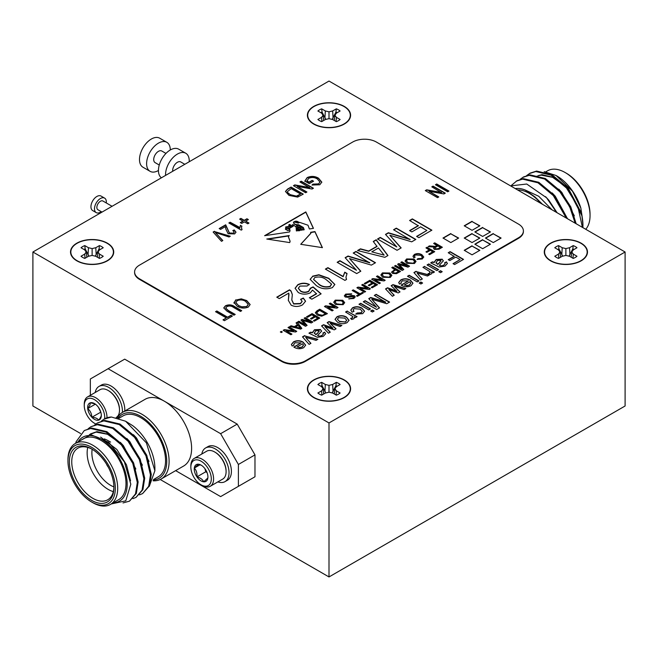 <?xml version="1.0" encoding="UTF-8"?>
<svg xmlns="http://www.w3.org/2000/svg" width="658" height="658" viewBox="0 0 658 658"><rect width="100%" height="100%" fill="white"/><g stroke="black" fill="none" stroke-linecap="round" stroke-linejoin="round"><path stroke-width="0.99" d="M172.717 171.286A6.703 3.866 -60 0 1 177.397 162.287A6.703 3.866 -60 0 1 180.744 161.958L184.808 164.303M165.577 175.406A16.746 9.673 -60 0 1 177.397 154.079A16.746 9.673 -60 0 1 185.77 153.248A16.746 9.673 -60 0 1 189.216 161.753M161.391 177.816A16.746 9.673 -60 0 1 159.499 164.245A16.746 9.673 -60 0 1 170.29 149.975A16.746 9.673 -60 0 1 178.663 149.152L185.77 153.248M158.446 170.496A16.746 9.673 -60 0 1 150.073 171.327A16.746 9.673 -60 0 1 147.507 157.904A16.746 9.673 -60 0 1 158.446 143.14A16.746 9.673 -60 0 1 166.819 142.309A16.746 9.673 -60 0 1 170.29 149.975M150.073 171.327L142.967 167.222A16.746 9.673 -60 0 1 140.401 153.799A16.746 9.673 -60 0 1 151.34 139.035A16.746 9.673 -60 0 1 159.713 138.205L166.819 142.309M159.261 165.026L155.099 162.616A6.703 3.866 -60 0 1 154.071 157.254A6.703 3.866 -60 0 1 158.446 151.348A6.703 3.866 -60 0 1 161.794 151.011L165.964 153.421M102.015 212.098L97.902 209.721A5.025 2.903 -60 0 1 97.129 205.691A5.025 2.903 -60 0 1 100.411 201.266A5.025 2.903 -60 0 1 102.919 201.019L112.066 206.291M101.25 211.654A8.373 4.836 -60 0 1 100.411 212.205A8.373 4.836 -60 0 1 96.224 212.616A8.373 4.836 -60 0 1 94.941 205.913A8.373 4.836 -60 0 1 100.411 198.527A8.373 4.836 -60 0 1 104.597 198.116A8.373 4.836 -60 0 1 106.275 202.952M96.224 212.616L92.671 210.568A8.373 4.836 -60 0 1 91.388 203.857A8.373 4.836 -60 0 1 96.858 196.479A8.373 4.836 -60 0 1 101.044 196.059L104.597 198.116M581.162 243.18A21.607 12.477 0 0 0 550.598 243.18A21.607 12.477 0 0 0 550.598 260.823A21.607 12.477 0 0 0 554.25 262.517A21.607 12.477 0 0 0 577.51 262.517A21.607 12.477 0 0 0 581.162 243.18M554.587 262.632A20.382 11.77 180 0 1 551.47 261.16A20.382 11.77 180 0 1 549.8 260.075L549.101 259.556A21.278 12.28 180 0 1 551.791 242.794A21.278 12.28 180 0 1 580.924 243.32A21.278 12.28 180 0 1 582.659 259.556A21.278 12.28 180 0 1 550.836 260.691A21.278 12.28 180 0 1 549.101 259.556M344.282 379.946A21.607 12.477 0 0 0 313.718 379.946A21.607 12.477 0 0 0 313.718 397.588A21.607 12.477 0 0 0 317.37 399.274A21.607 12.477 0 0 0 340.63 399.274A21.607 12.477 0 0 0 344.282 379.946M317.707 399.398A20.382 11.77 180 0 1 314.59 397.925A20.382 11.77 180 0 1 312.92 396.84L312.221 396.313A21.278 12.28 180 0 1 314.911 379.559A21.278 12.28 180 0 1 344.044 380.077A21.278 12.28 180 0 1 345.779 396.313A21.278 12.28 180 0 1 313.956 397.448A21.278 12.28 180 0 1 312.221 396.313M344.282 106.423A21.607 12.477 0 0 0 313.718 106.423A21.607 12.477 0 0 0 313.718 124.066A21.607 12.477 0 0 0 317.37 125.752A21.607 12.477 0 0 0 340.63 125.752A21.607 12.477 0 0 0 344.282 106.423M317.707 125.875A20.382 11.77 180 0 1 314.59 124.403A20.382 11.77 180 0 1 312.92 123.317L312.221 122.791A21.278 12.28 180 0 1 314.911 106.037A21.278 12.28 180 0 1 344.044 106.555A21.278 12.28 180 0 1 345.779 122.791A21.278 12.28 180 0 1 313.956 123.926A21.278 12.28 180 0 1 312.221 122.791M107.402 243.18A21.607 12.477 0 0 0 76.838 243.18A21.607 12.477 0 0 0 76.838 260.823A21.607 12.477 0 0 0 80.49 262.517A21.607 12.477 0 0 0 103.75 262.517A21.607 12.477 0 0 0 107.402 243.18M80.827 262.632A20.382 11.77 180 0 1 77.71 261.16A20.382 11.77 180 0 1 76.04 260.075L75.341 259.556A21.278 12.28 180 0 1 78.031 242.794A21.278 12.28 180 0 1 107.164 243.32A21.278 12.28 180 0 1 108.899 259.556A21.278 12.28 180 0 1 77.076 260.691A21.278 12.28 180 0 1 75.341 259.556M582.856 227.61A41.873 24.173 -120 0 0 582.939 225.201A41.873 24.173 -120 0 0 581.935 215.816L567.295 187.522L551.947 174.707L536.591 171.064L530.192 173.103L526.671 175.554M582.388 227.339L577.864 206.456L566.472 187.999L551.124 175.184L535.768 171.532L529.369 173.58M576.153 223.745L570.799 206.883L560.715 191.322L545.367 178.507L530.011 174.855L523.612 176.903L520.091 179.354M575.166 223.169L569.705 206.801L559.892 191.799L544.544 178.984L529.188 175.332L522.789 177.38M567.451 218.719L554.135 195.122L538.787 182.307L523.431 178.655L517.032 180.703L511.595 185.211M566.234 218.012L553.312 195.591L537.964 182.784L522.608 179.132L516.209 181.18M585.743 229.28A35.178 20.308 -120 0 0 590.045 215.627A35.178 20.308 -120 0 0 565.173 172.544A35.178 20.308 -120 0 0 547.579 170.8L545.844 171.804M581.935 215.816L582.939 225.201M556.1 175.513L556.882 175.966A36.848 21.278 60 0 1 580.85 208.101L572.509 191.215L556.1 175.513L544.166 171.656M565.173 172.544L566.357 173.227A33.5 19.345 60 0 1 590.045 214.261L590.045 215.627M94.768 424.912L97.466 422.938L103.865 420.89L119.213 424.542L134.569 437.356L145.953 455.813L150.468 474.879L148.675 486.303L142.63 493.566L139.529 494.849M97.466 422.938L104.688 420.421L120.036 424.065L135.392 436.879L146.775 455.336L151.291 474.402L149.498 485.826L142.63 493.566M75.728 443.229A41.873 24.173 60 0 1 76.065 441.806L84.306 430.538L90.705 428.49L106.053 432.142L121.409 444.956L132.793 463.405L137.308 482.478L135.515 493.895L129.47 501.166L123.021 502.934M84.306 430.538L91.528 428.013L106.876 431.664L122.232 444.479L133.615 462.936L138.131 482.001L136.338 493.426L129.47 501.166M88.188 428.712L90.886 426.738L97.285 424.69L112.633 428.342L127.989 441.156L139.373 459.605L143.888 478.679L142.095 490.103L136.05 497.366L132.949 498.649M90.886 426.738L98.108 424.213L113.456 427.865L128.812 440.679L140.195 459.136L144.711 478.202L142.918 489.626L136.05 497.366M110.421 504.431L118.711 499.644A35.178 20.308 -120 0 0 125.991 483.54A35.178 20.308 -120 0 0 110.643 448.139A35.178 20.308 -120 0 0 83.533 438.721L75.242 443.508A35.178 20.308 60 0 1 102.352 452.926A35.178 20.308 60 0 1 117.7 488.326A35.178 20.308 60 0 1 110.421 504.431A35.178 20.308 60 0 1 92.827 502.687L91.643 502.005A33.5 19.345 -120 0 0 115.331 488.326A33.5 19.345 -120 0 0 91.643 447.3A33.5 19.345 -120 0 0 67.955 460.978A33.5 19.345 -120 0 0 91.643 502.005M77.973 441.929L90.812 434.65L108.841 442.34L124.395 461.891L130.819 484.222L125.768 500.828L111.21 503.97M113.217 502.811A36.848 21.278 -120 0 0 127.175 484.222A36.848 21.278 -120 0 0 107.353 443.558A36.848 21.278 -120 0 0 78.039 441.888M153.594 479.501L158.265 476.803A35.178 20.308 -120 0 0 165.553 460.699A35.178 20.308 -120 0 0 150.197 425.307A35.178 20.308 -120 0 0 123.095 415.881L119.008 418.241M149.267 486.361L154.893 470.75L146.397 442.875L125.612 421.227L132.784 425.718A36.848 21.278 60 0 1 154.893 468.225L154.893 470.273M92.243 449.299A29.816 17.215 -120 0 0 77.924 448.147A29.816 17.215 -120 0 0 71.747 461.793A29.816 17.215 -120 0 0 84.759 491.797A29.816 17.215 -120 0 0 107.739 499.784A29.816 17.215 -120 0 0 113.908 486.805M113.291 491.633A29.816 17.215 60 0 1 87.144 452.91A29.816 17.215 60 0 1 87.761 447.415M104.326 438.902A29.816 17.215 60 0 1 108.225 440.737L110.593 442.102M92.178 449.258A26.468 15.282 -120 0 0 91.881 452.91A26.468 15.282 -120 0 0 113.9 486.887M69.378 461.793A31.494 18.177 60 0 1 91.643 448.937A31.494 18.177 60 0 1 113.916 487.504A31.494 18.177 60 0 1 91.643 500.36A31.494 18.177 60 0 1 69.378 461.793M67.955 460.978L67.955 459.605A35.178 20.308 60 0 1 75.242 443.508M117.363 417.764A38.526 22.24 60 0 1 122.602 412.295A38.526 22.24 60 0 1 152.286 422.617A38.526 22.24 60 0 1 169.106 461.381A38.526 22.24 60 0 1 161.128 479.024A38.526 22.24 60 0 1 153.108 480.801M161.128 479.024L183.631 466.029A38.526 22.24 -120 0 0 191.61 448.394A38.526 22.24 -120 0 0 164.368 401.207A38.526 22.24 -120 0 0 145.105 399.299L122.602 412.295M153.446 479.945A36.848 21.278 -120 0 0 166.737 461.381A36.848 21.278 -120 0 0 147.598 421.326A36.848 21.278 -120 0 0 118.292 418.019M205.247 469.146A9.673 5.585 60 0 1 207.402 473.628A9.673 5.585 60 0 1 207.92 476.96A9.673 5.585 60 0 1 207.862 477.955A9.673 5.585 60 0 1 203.7 481.812A9.673 5.585 60 0 1 196.923 476.877A9.673 5.585 60 0 1 194.307 468.068A9.673 5.585 60 0 1 198.469 464.203A9.673 5.585 60 0 1 201.085 465.116A9.673 5.585 60 0 1 205.247 469.146M191.634 472.082A14.476 8.357 60 0 1 190.853 467.098A14.476 8.357 60 0 1 199.086 460.271A14.476 8.357 60 0 1 210.535 473.941A14.476 8.357 60 0 1 201.085 484.823A14.476 8.357 60 0 1 191.634 472.082M190.853 467.098L190.853 465.79A16.08 9.286 60 0 1 194.184 458.429A16.08 9.286 60 0 1 212.723 473.39A16.08 9.286 60 0 1 210.264 486.278A16.08 9.286 60 0 1 202.22 485.481L201.085 484.823M194.184 458.429L206.686 451.207A16.08 9.286 60 0 1 210.371 450.491A16.08 9.286 60 0 1 214.73 452.005A16.08 9.286 60 0 1 225.233 466.168A16.08 9.286 60 0 1 226.097 471.696A16.08 9.286 60 0 1 222.766 479.057L210.264 486.278M225.011 481.631L227.38 480.266A19.427 11.219 -120 0 0 230.358 464.688A19.427 11.219 -120 0 0 207.953 446.609L205.584 447.975A19.427 11.219 60 0 1 227.989 466.053A19.427 11.219 60 0 1 225.011 481.631A19.427 11.219 60 0 1 217.88 481.878M201.8 454.028A19.427 11.219 60 0 1 205.584 447.975M88.172 404.793A9.673 5.585 -120 0 0 87.711 408.577L89.932 405.163L90.327 402.803A9.673 5.585 -120 0 0 88.172 404.793M104.638 418.801A14.476 8.357 -120 0 0 97.113 401.561A14.476 8.357 -120 0 0 85.038 401.487A14.476 8.357 -120 0 0 84.257 405.558A14.476 8.357 -120 0 0 94.489 423.283A14.476 8.357 -120 0 0 95.887 423.982M106.991 417.781A16.08 9.286 -120 0 0 100.139 401.372A16.08 9.286 -120 0 0 87.588 396.889A16.08 9.286 -120 0 0 85.121 399.719A16.08 9.286 -120 0 0 84.257 404.242L84.257 405.558M94.489 423.283L95.624 423.941A16.08 9.286 -120 0 0 95.805 424.04M116.211 417.493A16.08 9.286 -120 0 0 118.637 414.68A16.08 9.286 -120 0 0 119.501 410.156A16.08 9.286 -120 0 0 112.485 393.978A16.08 9.286 -120 0 0 108.134 390.457A16.08 9.286 -120 0 0 100.09 389.668L87.588 396.889M108.134 390.457L108.702 390.786A15.274 8.817 60 0 1 112.839 394.126A15.274 8.817 60 0 1 119.501 409.498L119.501 410.156M122.396 412.418A19.427 11.219 -120 0 0 114.451 392.176A19.427 11.219 -120 0 0 98.988 386.435A19.427 11.219 -120 0 0 96.01 389.857A19.427 11.219 -120 0 0 95.204 392.481M83.961 249.464A12.379 7.148 180 0 1 85.195 248.913L88.953 256.176M95.287 256.176L99.045 248.913A12.379 7.148 180 0 1 100.279 249.464M82.711 257.434A13.308 7.682 0 0 0 84.783 258.413L88.452 256.291L92.12 255.419L95.788 256.291L99.457 258.413A13.308 7.682 0 0 0 103.224 256.242L99.555 254.12L98.034 252.006L99.555 249.884L103.224 247.762A13.308 7.682 0 0 0 99.457 245.59L95.788 247.712L92.12 248.584L88.452 247.712L84.783 245.59A13.308 7.682 0 0 0 81.016 247.762L84.685 249.884L86.206 252.006L84.685 254.12L81.016 256.242A13.308 7.682 0 0 0 82.711 257.434M108.899 259.556L108.2 260.075A20.382 11.77 180 0 1 103.413 262.632M320.841 112.699A12.379 7.148 180 0 1 322.075 112.148L325.833 119.411M332.167 119.411L335.925 112.148A12.379 7.148 180 0 1 337.159 112.699M319.591 120.677A13.308 7.682 0 0 0 321.663 121.648L325.332 119.534L329 118.654L332.668 119.534L336.337 121.648A13.308 7.682 0 0 0 340.104 119.476L336.435 117.363L334.914 115.24L336.435 113.118L340.104 111.005A13.308 7.682 0 0 0 336.337 108.833L332.668 110.947L329 111.827L325.332 110.947L321.663 108.833A13.308 7.682 0 0 0 317.896 111.005L321.565 113.118L323.086 115.24L321.565 117.363L317.896 119.476A13.308 7.682 0 0 0 319.591 120.677M345.779 122.791L345.08 123.317A20.382 11.77 180 0 1 340.293 125.875M320.841 386.221A12.379 7.148 180 0 1 322.075 385.678L325.833 392.933M332.167 392.933L335.925 385.678A12.379 7.148 180 0 1 337.159 386.221M319.591 394.2A13.308 7.682 0 0 0 321.663 395.17L325.332 393.056L329 392.176L332.668 393.056L336.337 395.17A13.308 7.682 0 0 0 340.104 392.999L336.435 390.885L334.914 388.763L336.435 386.649L340.104 384.527A13.308 7.682 0 0 0 336.337 382.356L332.668 384.469L329 385.349L325.332 384.469L321.663 382.356A13.308 7.682 0 0 0 317.896 384.527L321.565 386.649L323.086 388.763L321.565 390.885L317.896 392.999A13.308 7.682 0 0 0 319.591 394.2M345.779 396.313L345.08 396.84A20.382 11.77 180 0 1 340.293 399.398M557.721 249.464A12.379 7.148 180 0 1 558.955 248.913L562.713 256.176M569.047 256.176L572.805 248.913A12.379 7.148 180 0 1 574.039 249.464M556.471 257.434A13.308 7.682 0 0 0 558.543 258.413L562.212 256.291L565.88 255.419L569.548 256.291L573.217 258.413A13.308 7.682 0 0 0 576.984 256.242L573.315 254.12L571.794 252.006L573.315 249.884L576.984 247.762A13.308 7.682 0 0 0 573.217 245.59L569.548 247.712L565.88 248.584L562.212 247.712L558.543 245.59A13.308 7.682 0 0 0 554.776 247.762L558.445 249.884L559.966 252.006L558.445 254.12L554.776 256.242A13.308 7.682 0 0 0 556.471 257.434M582.659 259.556L581.96 260.075A20.382 11.77 180 0 1 577.173 262.632M572.954 258.257L573.315 254.12M558.807 258.257L558.445 254.12M560.575 257.237L559.966 252.006M558.955 248.913L558.543 245.59M561.784 255.09L562.212 247.712M565.88 255.419L565.88 248.584M569.976 255.09L569.548 247.712M572.805 248.913L573.217 245.59M571.185 257.237L571.794 252.006M336.074 395.022L336.435 390.885M321.926 395.022L321.565 390.885M323.695 394.002L323.086 388.763M322.075 385.678L321.663 382.356M324.904 391.847L325.332 384.469M329 392.176L329 385.349M333.096 391.847L332.668 384.469M335.925 385.678L336.337 382.356M334.305 394.002L334.914 388.763M336.074 121.5L336.435 117.363M321.926 121.5L321.565 117.363M323.695 120.48L323.086 115.24M322.075 112.148L321.663 108.833M324.904 118.325L325.332 110.947M329 118.654L329 111.827M333.096 118.325L332.668 110.947M335.925 112.148L336.337 108.833M334.305 120.48L334.914 115.24M99.194 258.257L99.555 254.12M85.047 258.257L84.685 254.12M86.815 257.237L86.206 252.006M85.195 248.913L84.783 245.59M88.024 255.09L88.452 247.712M92.12 255.419L92.12 248.584M96.216 255.09L95.788 247.712M99.045 248.913L99.457 245.59M97.425 257.237L98.034 252.006M124.765 411.044A19.427 11.219 -120 0 0 116.82 390.803A19.427 11.219 -120 0 0 101.357 385.07L98.988 386.435M101.266 414.351C101.603 415.576 100.732 417.501 98.651 420.133C97.606 418.488 95.344 417.526 91.873 417.246C91.692 413.693 90.302 410.798 87.711 408.577A9.673 5.585 -120 0 0 91.873 417.246A9.673 5.585 -120 0 0 98.651 420.133A9.673 5.585 -120 0 0 101.324 415.412A9.673 5.585 -120 0 0 101.266 414.351A9.673 5.585 -120 0 0 97.104 405.682A9.673 5.585 -120 0 0 94.489 403.568A9.673 5.585 -120 0 0 90.327 402.803L94.958 403.864M100.822 412.147L91.873 417.246M100.756 412.122L98.445 407.31M95.377 404.152L87.711 408.577M32.9 252.006L329 422.954L625.1 252.006L329 81.049L32.9 252.006L32.9 405.994L80.58 433.523M160.215 479.501L329 576.951L625.1 405.994L625.1 252.006M329 422.954L329 576.951M523.406 231.213A16.746 9.673 180 0 1 523.406 231.484A16.746 9.673 180 0 1 518.504 238.328L518.504 237.777A16.746 9.673 0 0 0 523.406 230.942A16.746 9.673 0 0 0 518.504 224.107L376.376 142.046A16.746 9.673 0 0 0 352.688 142.046L139.496 265.133A16.746 9.673 0 0 0 134.594 271.968A16.746 9.673 0 0 0 139.496 278.811L281.624 360.864A16.746 9.673 0 0 0 305.312 360.864L518.504 237.777M305.312 360.864L305.312 361.415L518.504 238.328M305.312 361.415A16.746 9.673 180 0 1 281.624 361.415L281.624 360.864M139.496 278.811L139.496 279.354L281.624 361.415M139.496 279.354A16.746 9.673 180 0 1 134.594 272.519A16.746 9.673 180 0 1 134.594 272.239M292.012 226.706L292.58 225.9L289.216 224.378L288.813 225.143L292.012 226.977L292.563 226.039M300.772 244.307L310.815 233.368M322.28 247.638L314.943 231.838L310.724 232.57M310.815 233.228L300.722 244.299L322.42 247.655L314.943 231.567L310.634 232.307L310.815 233.5M286.526 228.351A0.847 0.485 0 0 0 285.572 229.091L287.859 230.251L289.495 230.061L289.051 228.811L286.526 228.351M295.113 222.075L298.831 222.264C297.169 221.072 295.713 220.882 294.455 221.697L295.113 222.346L298.831 222.264M294.332 221.639L295.113 222.346M288.706 226.319L285.506 227.059L289.15 228.26L288.706 226.319M292.012 226.977L290.91 227.314M290.31 227.232L288.821 225.283M285.457 228.951A0.847 0.485 0 0 0 285.572 229.362L287.859 230.522L289.495 230.061M285.531 227.191L286.822 228.4M288.352 228.688L289.15 228.26M292.687 224.617L293.155 226.311M289.536 228.523L290.038 230.843M296.832 229.543L299.661 230.382M299.538 230.728L297.235 229.28L298.781 230.843M300.064 230.374L300.023 229.823L296.98 228.005M301.035 230.234L300.755 228.737L298.74 227.791C296.914 227.454 296.462 227.66 297.383 228.425L296.923 228.12M301.759 230.127L301.134 228.112L301.849 230.111L301.01 230.234L301.125 229.165M296.388 226.048L301.134 228.384M293.994 222.042C293.188 223.926 294.743 224.921 298.65 225.044L303.363 227.767L304.111 229.765M293.394 222.371L293.994 221.771C293.188 223.646 294.743 224.649 298.65 224.773L303.363 227.487L304.21 229.757L302.738 229.979L302.524 227.717L298.074 225.324L296.38 225.908L301.134 228.112M313.34 228.384L305.814 212.189L265.256 235.605M300.023 229.823L299.538 230.456L297.235 229.009L298.781 230.571L296.363 230.933L296.1 226.977L292.67 224.452L293.164 226.179L289.528 228.384L290.046 230.703L289.52 231.961L264.615 235.696L305.814 211.917L313.455 228.367L309.392 228.976L307.985 225.209L299.612 222.363L298.214 223.12L293.994 221.771M300.023 229.552L297.383 228.696M290.096 241.379L288.385 236.847M288.739 235.909L267.674 239.175M289.726 242.588L290.104 241.239L288.377 236.707L289.273 235.556L266.786 239.035L289.726 242.588M345.557 321.737L346.659 320.224L344.8 318.11L338.508 317.666L337.422 319.163L339.347 321.318L345.557 322.009L346.659 320.364M413.578 262.978L414.655 261.489L412.985 259.671L407.499 259.449L406.447 260.872L407.985 262.682L413.578 263.249L414.647 261.629M315.495 334.149L315.988 334.445L318.044 332.644L318.859 330.538L315.651 330.859L314.392 333.219L315.988 334.445M319.311 331.344L318.859 330.538M314.277 332.841L315.495 334.42M302.178 346.782L303.47 345.096L302.573 343.772L297.071 346.955L299.291 347.506L302.178 347.054L303.461 345.236M440.416 247.367L437.957 245.952L435.9 247.137L434.93 248.124L435.473 248.831L438.129 248.691L440.416 247.367L438.129 248.691M331.435 284.017L326.261 279.732C323.045 277.158 319.245 276.409 314.853 277.487L313.57 279.346L318.743 284.067C321.976 286.649 325.784 287.39 330.168 286.296L331.435 284.017L331.484 284.634M381.87 252.277L378.465 248L371.786 251.85L384.149 255.131L381.87 252.277M409.482 284.832L410.781 283.146L409.876 281.821L404.374 284.996L406.595 285.547L409.482 285.103L410.773 283.285M437.249 263.858L437.735 264.154L439.791 262.345L440.605 260.247L437.405 260.568L436.139 262.929L437.735 264.154M441.057 261.053L440.605 260.247M436.024 262.55L437.249 264.129M398.551 271.54L395.803 269.953L393.953 271.014L393.015 272.009L393.665 272.799L395.771 273.062L398.551 271.54L396.725 272.593M389.404 276.936L390.482 275.447L388.812 273.629L383.326 273.407L382.273 274.83L383.811 276.64L389.404 277.207L390.474 275.587M342.234 304.169L343.32 302.68L341.642 300.862L336.156 300.64L335.111 302.063L336.641 303.873L342.234 304.44L343.311 302.82M299.448 327.125L298.107 325.447L295.491 326.952L300.336 328.243L299.448 327.125M325.447 313.751L319.549 310.346L316.695 312.616L318.423 314.458L322.461 315.281L325.447 313.751L323.892 314.647M391.313 285.868L392.974 284.906L405.525 288.706M385.695 289.109L387.529 288.048L396.873 291.362L391.14 285.695L392.974 284.634L405.838 288.525L404.053 289.561L394.15 286.304L400.015 291.889L398.23 292.917L388.82 289.619L394.224 295.228L392.423 296.264L385.53 288.936L387.529 287.776L396.873 291.091M388.82 289.619L394.052 295.327M394.15 286.304L399.834 291.988M374.517 295.557L376.179 294.603L389.355 302.211M368.908 298.798L370.725 297.753L385.629 302.252L374.287 295.426L376.179 294.332L389.585 302.08L386.74 303.716L371.762 299.226L379.51 307.895L376.689 309.523L363.282 301.775L365.165 300.69L376.516 307.237L368.751 298.617L370.725 297.482L385.629 301.981M363.512 301.915L365.165 300.961L376.516 307.237M371.762 299.226L379.353 307.985M370.906 311.152L372.395 310.296L373.876 311.152M372.395 312.007L370.676 311.012L372.395 310.017L374.114 311.012L372.395 312.007M359.219 304.399L360.699 303.544L370.265 309.063M368.784 309.918L358.98 304.259L360.699 303.264L370.503 308.923L368.784 309.918M353.107 310.115L353.782 311.407M355.962 314.187L357.261 313.274L361.102 313.035L362.204 311.431M350.796 310.222L352.515 308.067C355.772 306.546 358.914 306.669 361.949 308.438L364.565 311.316M360.28 309.178L354.119 308.651L353.091 309.992L353.996 311.308L352.104 312.205L350.788 310.091L352.515 307.796C355.772 306.274 358.914 306.389 361.949 308.158L364.573 311.176L362.665 313.652L355.715 314.088L357.261 312.994L361.102 312.764L362.213 311.292L360.28 309.178M345.804 312.139L347.284 311.283L356.85 316.811M350.689 318.587L352.227 318.159L352.474 316.572M352.227 318.159L352.474 316.301L352.811 317.181M347.284 311.283L357.088 316.671L355.542 317.567L354.168 316.778L354.448 317.913M352.474 316.301L345.565 312.007L347.284 311.012M354.168 316.778L354.456 317.781L353.708 318.817L351.643 319.484L350.689 318.316L352.227 317.888M337.431 319.303L339.347 321.318M339.347 321.598L345.557 322.009M335.037 319.484L336.962 317.049C340.252 315.495 343.435 315.61 346.511 317.395L349.028 320.553M337.71 322.362L335.037 319.344L336.962 316.769C340.252 315.223 343.435 315.338 346.511 317.115L349.028 320.273L347.111 322.634C343.887 324.147 340.754 324.057 337.71 322.362M327.347 322.798L329.008 321.836L341.56 325.636M321.721 326.039L323.555 324.986L332.899 328.293L327.166 322.626L329.008 321.565L341.872 325.455L340.079 326.491L330.184 323.243L336.041 328.819L334.264 329.847L324.855 326.557L330.25 332.167L328.457 333.203L321.556 325.866L323.555 324.715L332.899 328.021M324.855 326.557L330.086 332.265M330.184 323.243L335.86 328.926M401.051 262.542L401.89 262.057L409.317 266.342M397.81 264.409L398.781 263.85L407.294 266.424L400.812 262.402L401.89 261.777L409.556 266.202L407.935 267.148L399.373 264.582L403.798 269.533L402.186 270.463L394.52 266.038L395.606 265.413L402.087 269.155L397.646 264.228L398.781 263.578L407.294 266.145M394.759 266.169L395.606 265.684L402.087 269.155M399.373 264.582L403.642 269.624M406.455 261.004L407.985 262.682M407.985 262.961L413.578 263.249M405.057 261.136L406.611 259.219L414.071 259.326L416.012 261.563M406.891 263.307L405.048 260.996L406.611 258.948L414.071 259.055L416.021 261.423L414.466 263.488L406.891 263.307M414.45 256.25L414.902 257.344M417.287 259.482L417.904 258.931L421.408 258.726L422.403 257.303M412.994 256.398L414.359 254.745C416.917 253.503 419.434 253.585 421.901 254.991L423.752 257.138M420.824 255.345L415.346 254.926L414.433 256.11L415.116 257.27L413.783 257.747L412.985 256.258L414.359 254.473C416.917 253.231 419.434 253.314 421.901 254.72L423.76 256.998L422.239 258.997L417.057 259.416L417.904 258.66L421.408 258.454L422.411 257.171L420.824 255.345M426.203 248.017L427.05 247.531L434.477 251.817M426.203 251.989L429.411 250.139L425.965 247.877L427.05 247.26L434.716 251.685L429.6 254.63L428.72 254.12L432.75 251.792L430.291 250.377L426.853 252.359L425.965 251.85L429.411 249.867M428.958 254.259L432.75 251.792M315.988 334.716L318.044 332.915L318.859 330.81M314.269 332.981L314.392 333.491M309.276 333.228L310.658 332.43L312.377 332.833L314.499 330.012L320.479 329.765L321.639 331.221M323.037 333.244L324.756 332.43L325.661 333.853M320.479 329.765L321.647 331.089L317.543 335.605L319.698 336.345L322.001 335.613L323.325 334.091M324.756 332.43L325.669 333.721L323.243 336.411L317.362 337.324L308.939 333.154L310.658 332.158L312.377 332.553L314.499 329.74L320.479 329.485M322.001 335.613L323.333 333.951L322.864 333.055L324.756 332.158M319.698 336.345L322.001 335.341M317.937 335.843L319.698 336.074M302.647 337.052L304.67 335.893L317.559 339.495M304.67 335.893L317.88 339.306L316.062 340.359L305.649 337.307L310.765 343.41M306.908 339.01L310.93 343.32L309.112 344.373L302.491 336.871L304.67 335.613M305.649 337.307L306.908 338.73M299.291 347.506L297.071 346.955M299.291 347.778L302.178 347.054M293.739 344.488L293.879 345.211M294.044 347.185L301.027 342.884L295.006 342.785L293.731 344.348L293.994 345.154L292.136 346.026L291.395 344.447L293.484 341.872C296.75 340.26 299.958 340.334 303.091 342.086L305.641 345.137L303.716 347.679C300.443 349.184 297.284 349.061 294.241 347.309L293.813 347.046L301.027 342.884M291.404 344.586L293.484 342.152C296.75 340.531 299.958 340.605 303.091 342.366L305.641 345.277M434.954 248.263L435.473 248.831M435.473 249.102L438.129 248.963M433.869 243.592L434.716 243.106L442.143 247.392M428.564 246.651L429.427 246.158L435.399 246.643L437.068 245.714L433.63 243.452L434.716 242.835L442.382 247.26L439.05 249.176L434.42 249.464L433.556 248.329L434.387 247.104L428.194 246.602L429.427 245.886L435.399 246.363L437.068 245.442M433.564 248.461L434.387 247.104M313.578 279.477L318.743 284.067M318.743 284.346C321.976 286.921 325.784 287.661 330.168 286.567L330.168 286.296M330.168 286.567L331.435 284.297M310.14 279.453L312.599 276.459L318.85 275.028L328.753 278.548L334.856 284.601M312.599 276.187L318.85 274.748L328.753 278.276L334.856 284.462L332.397 287.612C326.45 289.693 321.055 288.994 316.227 285.514L310.132 279.321L312.599 276.459M295.088 288.401L297.753 285.029C301.463 283.08 305.328 282.973 309.342 284.7M309.581 297.877L316.564 293.846L312.501 290.071L310.321 292.835C306.192 294.702 302.17 294.587 298.255 292.497L295.08 288.262L297.753 284.758C301.463 282.808 305.328 282.701 309.342 284.429L307.089 286.024L299.999 286.065L298.337 288.188L300.607 290.968C303.28 292.481 305.995 292.539 308.758 291.132L310.346 288.196L313.101 286.888L321.12 293.838L311.851 299.193L309.342 297.745L316.564 293.567M310.42 288.434L313.101 287.168L320.931 293.945M298.337 288.336L300.607 291.239C303.28 292.752 305.995 292.81 308.758 291.412L310.346 288.467M310.346 288.196L310.469 288.994M288.327 300.476L289.002 294.332M300.821 299.489L303.33 298.304L305.559 301.339M291.798 300.04L293.649 304.004L300.377 303.774L302.129 301.454M277.002 297.301L289.545 290.055L291.017 291.214L292.341 294.644M288.566 297.424L288.829 293.09L279.272 298.609L276.763 297.161L289.545 289.783L291.017 290.943L292.341 294.504L291.798 299.9L293.649 303.725L300.377 303.494L302.129 301.315L300.574 299.332L303.33 298.033L305.567 301.2L302.573 304.835C298.888 306.867 295.08 306.982 291.165 305.189L288.327 300.361L288.566 297.704M448.468 252.869L450.121 251.915L463.298 259.523M448.468 259.82L454.25 256.48L448.23 252.73L450.121 251.644L463.536 259.384L454.588 264.549L453.041 263.652L460.09 259.581L455.797 257.105L449.776 260.576L448.23 259.68L454.25 256.209M453.28 263.792L460.09 259.581M345.968 277.331L346.429 279.51M325.62 269.229L327.89 267.921L343.122 276.714L344.751 272.445L346.947 273.712M346.544 279.444L344.932 280.382L325.381 269.097L327.89 267.65L343.122 276.442L344.751 272.173L347.062 273.506L345.96 277.191L346.544 279.444M353.436 253.174L355.953 251.718L375.266 262.863M345.294 257.87L348.016 256.299L369.738 262.855L353.198 253.034L355.953 251.438L375.504 262.731L371.359 265.125L349.521 258.578L360.814 271.203L356.71 273.58L337.159 262.295L339.915 260.7L356.455 270.249L345.129 257.689L348.016 256.028L369.738 262.583M337.398 262.427L339.915 260.979L356.455 270.249M349.521 258.578L360.658 271.302M384.149 255.131L371.786 251.85M373.399 241.642L376.17 240.047L387.817 255.617M357.87 250.608L360.469 249.111L368.702 251.298L377.034 246.487L373.25 241.461L376.17 239.767L387.957 255.534L384.848 257.327L357.541 250.525L360.469 248.839L368.702 251.027L377.034 246.215M393.78 229.872L396.305 228.425L415.609 239.57M385.646 234.577L388.36 233.006L410.082 239.561L393.55 229.741L396.305 228.145L415.848 239.43L411.702 241.831L389.865 235.284L401.166 247.91L397.054 250.287L377.511 239.002L380.266 237.406L396.807 246.956L385.481 234.396L388.36 232.735L410.082 239.29M377.741 239.134L380.266 237.678L396.807 246.956M389.865 235.284L401.002 248M414.088 272.716L416.103 271.557L428.991 275.159M416.103 271.557L429.312 274.97L427.494 276.023L417.082 272.971L422.206 279.074M418.34 274.674L422.362 278.984L420.544 280.037L413.923 272.535L416.103 271.277M417.082 272.971L418.34 274.394M419.401 283.154L420.89 282.298L422.37 283.154M420.89 284.009L419.162 283.014L420.89 282.019L422.609 283.014L420.89 284.009M407.713 276.401L409.194 275.546L418.759 281.065M417.271 281.92L407.475 276.261L409.194 275.266L418.998 280.933L417.271 281.92M406.595 285.547L404.374 284.996M406.595 285.827L409.482 285.103M401.043 282.537L401.183 283.261M401.347 285.235L408.33 280.933L402.309 280.834L401.035 282.397L401.298 283.203L399.447 284.075L398.699 282.496L400.788 279.921C404.053 278.309 407.261 278.383 410.395 280.135L412.944 283.187L411.028 285.728C407.754 287.233 404.596 287.102 401.553 285.35L401.117 285.095L408.33 280.933M398.707 282.636L400.788 280.201C404.053 278.581 407.261 278.655 410.395 280.407L412.944 283.327M437.735 264.426L439.791 262.624L440.605 260.519M436.024 262.69L436.139 263.2M431.031 262.937L432.405 262.139L434.124 262.534L436.246 259.721L442.225 259.474L443.385 260.93M444.783 262.953L446.511 262.139L447.415 263.562M442.225 259.474L443.393 260.798L439.297 265.314L441.444 266.054L443.755 265.322L445.071 263.8M446.511 262.139L447.424 263.43L444.989 266.12L439.108 267.033L430.686 262.863L432.405 261.868L434.124 262.262L436.246 259.449L442.225 259.194M443.755 265.322L445.088 263.661L444.619 262.764L446.511 261.868M441.444 266.054L443.755 265.051M439.684 265.552L441.444 265.783M439.009 271.836L440.49 270.973L441.97 271.836M440.49 272.692L438.771 271.696L440.49 270.701L442.209 271.696L440.49 272.692M427.313 265.084L428.794 264.228L438.36 269.747M436.879 270.603L427.075 264.944L428.794 263.948L438.598 269.607L436.879 270.603M423.184 267.461L424.665 266.605L434.231 272.132M428.07 273.909L429.616 273.481L430.192 272.502M424.665 266.605L434.469 271.993L432.923 272.889L431.558 272.099L431.837 273.243M429.616 273.481L429.855 271.622L422.946 267.329L424.665 266.334M430.209 272.642L429.855 271.622M431.558 272.099L431.845 273.111L431.097 274.139L429.024 274.805L428.07 273.638L429.616 273.21M479.633 225.941L472.041 221.557L464.458 225.933M472.041 221.285L464.219 225.793L472.049 230.316L479.863 225.801L472.041 221.557M490.243 232.068L482.651 227.684L475.068 232.06M482.651 227.413L474.829 231.92L482.659 236.444L490.481 231.929L482.651 227.684M458.404 238.196L450.812 233.812L443.229 238.188M450.812 233.541L442.999 238.048L450.82 242.572L458.642 238.056L450.812 233.812M479.633 238.196L472.041 233.812L464.458 238.188M472.041 233.541L464.219 238.048L472.049 242.572L479.863 238.056L472.041 233.812M479.633 250.443L472.041 246.067L464.458 250.443M472.041 245.788L464.219 250.303L472.049 254.827L479.863 250.311L472.041 246.067M490.243 244.324L482.651 239.94L475.068 244.315M482.651 239.66L474.829 244.176L482.659 248.699L490.481 244.184L482.651 239.94M393.032 272.149L393.665 272.799M393.665 273.078L395.771 273.062M395.771 273.341L396.725 272.864M392.012 267.757L392.851 267.271L400.278 271.565M391.576 272.223L394.915 269.714L391.773 267.625L392.851 267L400.516 271.425L396.494 273.662L392.612 273.44L391.559 272.083L394.915 269.443M382.282 274.962L383.811 276.64M383.811 276.911L389.404 277.207M380.883 275.093L382.438 273.177L389.898 273.284L391.839 275.521M382.717 277.265L380.875 274.954L382.438 272.897L389.898 273.012L391.847 275.381L390.293 277.437L382.717 277.265M376.68 276.607L377.528 276.121L384.955 280.415M371.86 279.387L372.773 278.869L382.158 280.053L376.442 276.475L377.528 275.85L385.185 280.275L384.05 280.933L374.657 279.757L380.373 283.055L379.296 283.68L371.63 279.255L372.773 278.597L382.158 279.773M374.657 279.757L380.135 283.195M364.491 283.647L369.862 280.547L377.289 284.84M368.521 285.408L372.313 283.211L369.664 281.41L365.141 284.017L364.261 283.508L369.862 280.275L377.528 284.7L372.115 287.817L371.235 287.307L375.562 284.815L373.201 283.45L369.171 285.778L368.283 285.268L372.313 282.94M371.474 287.447L375.562 284.815M361.941 285.12L362.78 284.634L370.215 288.92M357.121 287.9L358.034 287.381L367.419 288.558L361.703 284.988L362.78 284.363L370.446 288.788L369.303 289.446L359.918 288.262L365.634 291.568L364.557 292.185L356.891 287.76L358.034 287.102L367.419 288.286M359.918 288.262L365.396 291.7M352.408 290.622L353.256 290.137L360.033 294.052L362.492 292.629L363.134 293.007M356.735 295.96L358.955 294.406L352.17 290.491L353.256 289.865L360.033 293.781L362.492 292.358L363.372 292.868L357.376 296.33L356.496 295.82L358.955 294.406M344.348 295.935L345.721 294.373L351.676 294.11M348.987 298.954L352.91 298.28L353.387 296.684M352.91 298.28L353.387 296.404L353.798 297.153M345.754 295.796L346.24 296.635L348.09 296.766L351.611 295.713L354.399 296.018L355.197 297.005M353.387 296.404L348.395 297.326L345.211 297.021L344.34 295.804L345.721 294.101L351.676 293.838L350.599 294.455L346.651 294.578L345.738 295.656L346.24 296.363L348.09 296.495L351.611 295.442L354.399 295.746L355.205 296.865L353.831 298.493L348.732 298.831L352.91 298.008M335.119 302.195L336.641 303.873M336.641 304.144L342.234 304.44M333.721 302.326L335.267 300.402L342.736 300.517L344.677 302.746M335.555 304.49L333.713 302.186L335.267 300.13L342.736 300.245L344.685 302.614L343.122 304.67L335.555 304.49M300.336 328.243L295.491 326.952M296.215 323.07L297.21 322.494L301.685 328.482M290.236 326.516L291.05 326.047L294.282 326.903L297.548 325.019L296.059 322.881L297.21 322.223L301.833 328.4L300.607 329.107L289.907 326.434L291.05 325.776L294.282 326.631L297.548 324.748M288.245 327.668L289.084 327.182L296.511 331.468M283.425 330.448L284.33 329.929L293.723 331.106L288.007 327.536L289.084 326.911L296.75 331.336L295.606 331.994L286.214 330.81L291.938 334.116L290.852 334.741L283.187 330.316L284.33 329.658L293.723 330.834M286.214 330.81L291.7 334.248M280.579 332.093L281.32 331.665L282.068 332.093M281.32 332.529L280.341 331.961L281.32 331.393L282.307 331.961L281.32 332.529M500.853 238.196L493.261 233.812L485.678 238.188M493.261 233.541L485.448 238.048L493.27 242.572L501.092 238.056L493.261 233.812M304.358 318.365L305.197 317.88L312.632 322.165M301.117 320.232L302.088 319.673L310.609 322.247L304.119 318.225L305.197 317.608L312.863 322.033L311.242 322.971L302.68 320.405L307.105 325.356L305.493 326.286L297.827 321.861L298.913 321.236L305.394 324.978L300.953 320.059L302.088 319.401L310.609 321.976M298.066 322.001L298.913 321.507L305.394 324.978M302.68 320.405L306.949 325.447M306.718 317.008L312.081 313.907L319.508 318.192M310.74 318.76L314.532 316.572L311.884 314.771L307.36 317.378L306.48 316.868L312.081 313.636L319.747 318.061L314.343 321.178L313.455 320.668L317.781 318.176L315.421 316.811L311.39 319.138L310.51 318.628L314.532 316.301M313.693 320.808L317.781 318.176M318.423 314.458L316.695 312.616M318.423 314.738L322.461 315.281M322.461 315.56L323.892 314.919M315.33 312.838L319.747 309.482L327.174 313.767M317.329 315.075L315.322 312.698L317 310.79L319.747 309.211L327.404 313.636L321.663 316.194L317.329 315.075M329.51 303.84L330.357 303.354L337.784 307.64M324.698 306.62L325.603 306.102L334.996 307.278L329.271 303.708L330.357 303.083L338.023 307.508L336.88 308.166L327.487 306.982L333.203 310.288L332.125 310.913L324.46 306.488L325.603 305.83L334.996 307.006M327.487 306.982L332.973 310.42M409.819 220.619L412.344 219.163L431.648 230.308M409.819 230.744L418.356 225.817L409.589 220.479L412.344 218.892L431.887 230.177L418.858 237.694L416.604 236.395L426.877 230.464L420.61 226.846L411.842 231.912L409.589 230.604L418.356 225.546M416.835 236.535L426.877 230.464M300.574 194.028L291.206 188.624L287.373 191.667L287.76 192.662L290.26 194.669L296.454 196.117L300.574 194.028L298.428 195.262M246.865 306.258L248.239 304.374L245.434 301.29C242.884 299.727 240.145 299.513 237.217 300.657L235.868 302.54L238.5 305.534L241.79 306.817L246.865 306.529L248.239 304.506M435.686 184.873L436.723 184.281L448.698 191.198M447.67 191.791L435.456 184.742L436.723 184.001L448.937 191.059L447.67 191.791M213.299 232.225L214.45 231.558L230.012 236.411M214.45 231.558L230.316 236.23L229.017 236.987L215.289 232.455L222.659 240.655M215.289 232.455L222.823 240.557L221.507 241.321L213.134 232.044L214.45 231.287M233.08 230.728L234.248 230.21L235.983 232.307M219.41 228.696L225.686 225.077L229.42 233.286L233.425 233.434L234.166 232.266M225.85 229.091L225.365 226.632L220.603 229.387L219.18 228.556L225.686 224.806L229.42 233.006L233.425 233.154L234.174 232.126L232.825 230.571L234.248 229.93L235.992 232.167L234.643 233.919L228.129 233.73L225.85 229.091M241.478 227.882L241.922 229.716M229.091 223.111L230.127 222.511L239.8 228.104L240.441 225.538L241.774 226.303M240.441 225.538L241.864 226.089L241.478 227.742L242.054 229.642L241.231 230.119L228.852 222.972L230.127 222.239L239.775 227.462M239.8 228.104L240.441 225.258M239.882 219.262L240.91 218.662L244.25 220.586L246.939 219.032L248.132 219.723M240.515 222.741L242.975 221.318L239.644 219.122L240.91 218.39L244.25 220.315L246.939 218.76L248.37 219.583L245.673 221.137L249.004 223.062L247.737 223.794L244.406 221.869L241.708 223.432L240.277 222.601L242.975 221.047M245.673 221.137L248.765 223.202M287.381 191.815L287.76 192.662M287.76 192.942L290.26 194.669M290.26 194.941L296.454 196.117M296.454 196.397L298.428 195.533M285.473 191.601L287.447 189.414L291.05 187.333L303.034 194.25M288.977 195.393L285.465 191.462L287.447 189.142L291.05 187.061L303.272 194.118L297.655 197.096L288.977 195.393M300.171 182.069L301.208 181.476L313.183 188.394M293.665 185.827L294.792 185.178L309.663 187.818L299.933 181.937L301.208 181.197L313.422 188.254L312.073 189.035L297.177 186.387L306.916 192.013L305.649 192.745L293.435 185.688L294.792 184.906L309.663 187.546M297.177 186.387L306.677 192.144M312.196 185.12L312.945 184.404L318.464 184.15L319.936 181.978L317.304 178.951C314.598 177.257 311.719 177.06 308.651 178.367L306.899 181.098L309.137 182.389L312.155 180.646L313.348 181.337M318.464 184.15L319.936 182.118M304.819 181.361L307.154 177.857C311.119 176.138 314.911 176.344 318.521 178.466L321.811 182.274M306.899 180.827L309.137 182.118L312.155 180.374L313.578 181.197L309.301 183.672L304.819 181.09L307.154 177.586C311.119 175.867 314.911 176.073 318.521 178.186L321.82 182.134L319.772 184.775L311.991 185.046L312.945 184.133L318.464 183.878M215.783 311.834L216.819 311.242L227.602 317.469L230.933 315.544L232.126 316.235M223.243 319.994L226.336 317.929L215.544 311.703L216.819 310.971L227.602 317.197L230.933 315.272L232.364 316.095L224.427 320.676L223.004 319.854L226.336 317.929M225.702 308.191L228.178 310.658L234.98 314.582M223.761 308.043L225.447 306.077C228.762 304.621 231.846 304.901 234.692 306.908L241.486 310.831M226.969 306.57L225.694 308.059L228.178 310.387L235.219 314.45L233.952 315.182L226.92 311.119L223.753 307.903L225.447 305.805C228.762 304.35 231.846 304.629 234.692 306.636L241.725 310.691L240.458 311.423L233.417 307.36C231.509 305.904 229.354 305.641 226.969 306.57M235.877 302.68L238.5 305.534M238.5 305.805L241.79 306.817M241.79 307.097L246.865 306.529M234.051 303.264L235.778 300.114L241.297 299.135L246.717 300.846L250.122 304.662M235.778 300.114L241.297 298.864L246.717 300.566L250.13 304.522L248.305 307.08C244.357 308.627 240.655 308.347 237.193 306.241L233.96 302.326M234.051 302.993L235.778 299.834M432.043 186.979L433.071 186.387L445.055 193.304M425.537 190.738L426.655 190.088L441.526 192.736L431.804 186.847L433.071 186.115L445.293 193.164L443.936 193.946L429.049 191.297L438.787 196.923L437.512 197.655L425.298 190.598L426.655 189.817L441.526 192.457M429.049 191.297L438.549 197.055M175.653 470.635L220.627 496.601L238.393 486.344L238.393 464.466L220.627 433.688L237.209 424.114L124.691 359.153L90.343 378.983L90.343 395.294M237.209 424.114L254.975 454.892L238.393 464.466M238.393 486.344L254.975 476.77L254.975 454.892M254.975 476.77L237.209 487.027M226.097 471.696L226.097 471.038A15.274 8.817 -120 0 0 215.298 452.334L214.73 452.005M201.512 465.379L198.469 464.203L194.307 468.068C196.397 470.273 197.268 473.209 196.923 476.877C200.386 477.807 202.648 479.452 203.7 481.812L207.862 477.955L207.92 476.729M204.885 468.636L205.806 471.745L196.923 476.877M200.073 464.737L194.307 468.068M205.806 471.745L207.081 472.674M106.481 464.038A6.703 3.866 -120 0 0 108.257 467.114M220.627 433.688L108.109 368.727M89.373 434.691L96.134 432.1L107.534 434.28L119.476 442.768M76.065 441.806L75.76 443.204M101.348 421.112L104.046 419.138L111.424 417.016A41.873 24.173 -120 0 0 104.342 418.965A41.873 24.173 -120 0 0 104.203 419.047M125.612 421.227L111.424 417.016M100.641 437.118L116.803 449.414L126.468 464.795L130.547 480.809M89.603 434.675L91.034 433.638M90.615 433.869L96.956 431.623L110.478 434.864M120.299 442.299L123.383 445.614L135.836 468.99M126.879 438.499L129.963 441.822L142.416 465.19M133.459 434.699L136.543 438.022L148.996 461.39M580.907 212.032L568.446 188.665L565.362 185.342M555.541 177.907L542.019 174.666L538.203 175.612M537.232 176.048L536.509 176.443M574.327 215.832L561.866 192.465L558.782 189.142M567.509 218.752L555.286 196.257L552.202 192.934M557.112 212.748L548.706 200.057L545.54 196.652M542.529 204.334L534.938 196.906L525.216 190.03A36.848 21.278 -120 0 0 515.247 188.583M552.054 209.828L538.705 196.249L525.216 190.03M582.248 217.337L580.85 208.101M556.635 212.476L546.576 197.787A41.873 24.173 60 0 1 555.854 212.024M510.6 185.893L526.737 184.026L546.576 197.787M564.539 185.811L552.597 177.331L541.197 175.143L538.499 175.694M537.38 176.089L535.686 176.912M541.674 203.84L534.938 196.906M517.616 189.948A35.178 20.308 60 0 1 540.712 203.281M134.594 271.968L134.594 272.519M523.406 230.942L523.406 231.484"/></g></svg>
